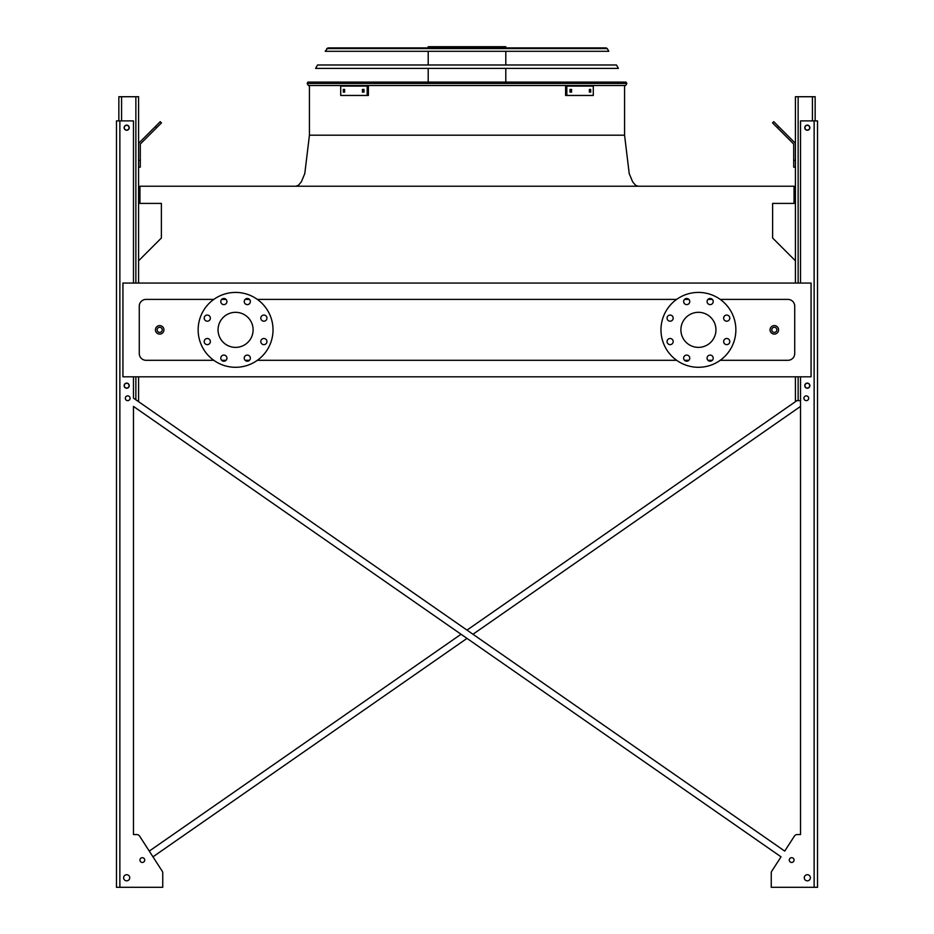<?xml version="1.0" encoding="UTF-8"?>
<svg xmlns="http://www.w3.org/2000/svg" width="934" height="934" viewBox="0 0 934 934"><rect width="100%" height="100%" fill="white"/><g stroke="black" fill="none" stroke-linecap="round" stroke-linejoin="round"><path stroke-width="1.4" d="M720.184 360.314L787.922 360.314A6.807 6.807 0 0 0 794.729 353.507L794.729 306.2A6.807 6.807 0 0 0 787.922 299.394L720.184 299.394M712.315 299.394L707.972 299.394M688.872 299.394L684.529 299.394M676.66 299.394L257.34 299.394M249.471 299.394L245.128 299.394M226.028 299.394L221.685 299.394M213.816 299.394L146.078 299.394A6.807 6.807 0 0 0 139.271 306.2L139.271 353.507A6.807 6.807 0 0 0 146.078 360.314L213.816 360.314M221.685 360.314L226.028 360.314M245.128 360.314L249.471 360.314M257.34 360.314L676.66 360.314M684.529 360.314L688.872 360.314M707.972 360.314L712.315 360.314M122.938 376.811L811.062 376.811L811.062 283.06L122.938 283.06L122.938 376.811M795.418 260.808L772.616 238.007L772.616 203.414L794.052 203.414L794.052 186.228L139.948 186.228L139.948 203.414L161.384 203.414L161.384 238.007L138.582 260.808M698.422 312.318A17.524 17.524 0 0 1 713.599 338.61A17.524 17.524 0 0 1 683.244 338.61A17.524 17.524 0 0 1 698.422 312.318M673.181 318.132A3.059 3.059 0 0 0 668.592 315.47A3.059 3.059 0 0 0 668.592 320.782A3.059 3.059 0 0 0 673.181 318.132M673.181 341.575A3.059 3.059 0 0 0 668.592 338.914A3.059 3.059 0 0 0 668.592 344.226A3.059 3.059 0 0 0 673.181 341.575M689.759 358.142A3.059 3.059 0 0 0 685.171 355.492A3.059 3.059 0 0 0 685.171 360.804A3.059 3.059 0 0 0 689.759 358.142M713.202 358.142A3.059 3.059 0 0 0 708.614 355.492A3.059 3.059 0 0 0 708.614 360.804A3.059 3.059 0 0 0 713.202 358.142M729.781 341.575A3.059 3.059 0 0 0 725.181 338.914A3.059 3.059 0 0 0 725.181 344.226A3.059 3.059 0 0 0 729.781 341.575M729.781 318.132A3.059 3.059 0 0 0 725.181 315.47A3.059 3.059 0 0 0 725.181 320.782A3.059 3.059 0 0 0 729.781 318.132M713.202 301.554A3.059 3.059 0 0 0 708.614 298.903A3.059 3.059 0 0 0 708.614 304.204A3.059 3.059 0 0 0 713.202 301.554M689.759 301.554A3.059 3.059 0 0 0 685.171 298.903A3.059 3.059 0 0 0 685.171 304.204A3.059 3.059 0 0 0 689.759 301.554M698.422 292.412A37.43 37.43 0 0 1 730.843 348.569A37.43 37.43 0 0 1 666 348.569A37.43 37.43 0 0 1 698.422 292.412M218.054 329.854A17.524 17.524 0 0 1 244.346 314.676A17.524 17.524 0 0 1 244.346 345.031A17.524 17.524 0 0 1 218.054 329.854M210.348 318.132A3.059 3.059 0 0 0 205.749 315.47A3.059 3.059 0 0 0 205.749 320.782A3.059 3.059 0 0 0 210.348 318.132M210.348 341.575A3.059 3.059 0 0 0 205.749 338.914A3.059 3.059 0 0 0 205.749 344.226A3.059 3.059 0 0 0 210.348 341.575M226.927 358.142A3.059 3.059 0 0 0 222.327 355.492A3.059 3.059 0 0 0 222.327 360.804A3.059 3.059 0 0 0 226.927 358.142M250.359 358.142A3.059 3.059 0 0 0 245.77 355.492A3.059 3.059 0 0 0 245.77 360.804A3.059 3.059 0 0 0 250.359 358.142M266.937 341.575A3.059 3.059 0 0 0 262.349 338.914A3.059 3.059 0 0 0 262.349 344.226A3.059 3.059 0 0 0 266.937 341.575M266.937 318.132A3.059 3.059 0 0 0 262.349 315.47A3.059 3.059 0 0 0 262.349 320.782A3.059 3.059 0 0 0 266.937 318.132M250.359 301.554A3.059 3.059 0 0 0 245.77 298.903A3.059 3.059 0 0 0 245.77 304.204A3.059 3.059 0 0 0 250.359 301.554M226.927 301.554A3.059 3.059 0 0 0 222.327 298.903A3.059 3.059 0 0 0 222.327 304.204A3.059 3.059 0 0 0 226.927 301.554M198.148 329.854A37.43 37.43 0 0 1 254.293 297.432A37.43 37.43 0 0 1 254.293 362.275A37.43 37.43 0 0 1 198.148 329.854M163.94 329.854A4.25 4.25 0 0 1 157.566 333.531A4.25 4.25 0 0 1 157.566 326.164A4.25 4.25 0 0 1 163.94 329.854A4.25 4.25 0 0 1 157.566 333.531A4.25 4.25 0 0 1 157.566 326.164A4.25 4.25 0 0 1 163.94 329.854M778.571 329.854A4.25 4.25 0 0 1 772.184 333.531A4.25 4.25 0 0 1 772.184 326.164A4.25 4.25 0 0 1 778.571 329.854A4.25 4.25 0 0 1 772.184 333.531A4.25 4.25 0 0 1 772.184 326.164A4.25 4.25 0 0 1 778.571 329.854M467 630.111L796.912 400.639L467 630.111L137.088 400.639L138.582 400.639L138.582 376.811M138.582 283.06L138.582 96.727L118.852 96.727L118.852 120.895M124.292 127.701A2.382 2.382 0 0 0 127.865 129.756A2.382 2.382 0 0 0 127.865 125.635A2.382 2.382 0 0 0 124.292 127.701M124.292 385.66A2.382 2.382 0 0 0 127.865 387.727A2.382 2.382 0 0 0 127.865 383.594A2.382 2.382 0 0 0 124.292 385.66M138.582 160.368L140.287 160.368L140.287 167.174L138.582 167.174M140.287 160.368L140.287 144.758A1.705 1.705 0 0 1 140.789 143.556L156.632 127.713L155.429 126.51L139.586 142.353A3.397 3.397 0 0 0 138.582 144.758M155.429 126.51L160.251 121.689L161.454 122.903L156.632 127.713M800.52 400.639L795.418 400.639L795.418 376.811M795.418 283.06L795.418 96.727L815.149 96.727L815.149 120.895M809.708 385.66A2.382 2.382 0 0 0 806.135 383.594A2.382 2.382 0 0 0 806.135 387.727A2.382 2.382 0 0 0 809.708 385.66M809.708 127.701A2.382 2.382 0 0 0 806.135 125.635A2.382 2.382 0 0 0 806.135 129.756A2.382 2.382 0 0 0 809.708 127.701M795.418 167.174L793.713 167.174L793.713 160.368L795.418 160.368M795.418 144.758A3.397 3.397 0 0 0 794.414 142.353L778.571 126.51L777.368 127.713L793.211 143.556A1.705 1.705 0 0 1 793.713 144.758L793.713 160.368M777.368 127.713L772.546 122.903L773.749 121.689L778.571 126.51M793.211 143.556A1.705 1.705 0 0 1 793.713 144.758M140.287 144.758A1.705 1.705 0 0 1 140.789 143.556M148.459 133.48L139.586 142.353M800.52 834.552L797.262 834.552L800.52 834.552L797.262 834.552L800.52 834.552L800.52 406.418L472.966 634.256L800.52 406.418L800.52 834.552L800.52 376.811M162.75 885.595L162.75 872.986A3.397 3.397 0 0 0 162.201 871.142L152.966 856.828L467 638.401L152.966 856.828L162.201 871.142L139.598 836.105L149.277 851.096L461.034 634.256L149.277 851.096L139.598 836.105A3.397 3.397 0 0 0 136.738 834.552L133.48 834.552L136.738 834.552L133.48 834.552L133.48 406.418L781.034 856.828L771.799 871.142A3.397 3.397 0 0 0 771.25 872.986L771.25 887.3L817.53 887.3L817.53 120.895L800.52 120.895L800.52 283.06M797.262 834.552A3.397 3.397 0 0 0 794.402 836.105L784.723 851.096L794.402 836.105L784.723 851.096L133.48 398.129L133.48 376.811M771.25 885.595L771.25 872.986L771.25 885.595M133.48 283.06L133.48 120.895L116.47 120.895L116.47 887.3L162.75 887.3L162.75 872.986M136.738 834.552L133.48 834.552L133.48 406.418L461.034 634.256M808.681 398.258A2.382 2.382 0 0 0 805.108 396.191A2.382 2.382 0 0 0 805.108 400.312A2.382 2.382 0 0 0 808.681 398.258M810.385 877.773A3.059 3.059 0 0 0 805.797 875.123A3.059 3.059 0 0 0 805.797 880.423A3.059 3.059 0 0 0 810.385 877.773M809.871 127.701A2.557 2.557 0 0 0 806.042 125.483A2.557 2.557 0 0 0 806.042 129.908A2.557 2.557 0 0 0 809.871 127.701M809.871 385.66A2.557 2.557 0 0 0 806.042 383.454A2.557 2.557 0 0 0 806.042 387.879A2.557 2.557 0 0 0 809.871 385.66M794.052 860.074A2.382 2.382 0 0 0 790.479 858.007A2.382 2.382 0 0 0 790.479 862.14A2.382 2.382 0 0 0 794.052 860.074M130.083 398.258A2.382 2.382 0 0 0 126.51 396.191A2.382 2.382 0 0 0 126.51 400.312A2.382 2.382 0 0 0 130.083 398.258M123.615 877.773A3.059 3.059 0 0 0 128.203 880.423A3.059 3.059 0 0 0 128.203 875.123A3.059 3.059 0 0 0 123.615 877.773M139.948 860.074A2.382 2.382 0 0 0 143.521 862.14A2.382 2.382 0 0 0 143.521 858.007A2.382 2.382 0 0 0 139.948 860.074M124.129 127.701A2.557 2.557 0 0 0 127.958 129.908A2.557 2.557 0 0 0 127.958 125.483A2.557 2.557 0 0 0 124.129 127.701M124.129 385.66A2.557 2.557 0 0 0 127.958 387.879A2.557 2.557 0 0 0 127.958 383.454A2.557 2.557 0 0 0 124.129 385.66M116.47 887.3L116.47 120.895M152.966 856.828L162.201 871.142M771.799 871.142L781.034 856.828L467 638.401M472.966 634.256L784.723 851.096L794.402 836.105M139.598 836.105L149.277 851.096M133.48 834.552L133.48 406.418M307.169 83.465L307.94 82.099L626.06 82.099L626.831 83.465L625.652 85.496L308.348 85.496L307.169 83.465L626.831 83.465M428.204 47.891L428.204 46.7L505.796 46.7L505.796 47.891M462.353 46.7L462.353 47.891M434.789 46.7L434.789 47.891M362.427 89.407L363.991 89.407L363.991 92.127L362.427 92.127L362.427 89.407M343.303 89.407L344.623 89.407L344.623 92.127L343.303 92.127L343.303 89.407M367.179 86.091L340.712 86.091L340.712 95.455L368.393 95.455L368.393 86.091L367.179 86.091L367.179 95.455M363.63 89.407L363.63 92.127M344.506 89.407L344.506 92.127M589.377 89.407L590.697 89.407L590.697 92.127L589.377 92.127L589.377 89.407M570.009 89.407L571.573 89.407L571.573 92.127L570.009 92.127L570.009 89.407M566.821 95.455L593.288 95.455L593.288 86.091L566.821 86.091L566.821 95.455L565.607 95.455L565.607 86.091L566.821 86.091M589.494 92.127L589.494 89.407M570.37 92.127L570.37 89.407M618.378 68.392L315.622 68.392L317.537 64.995L616.463 64.995L618.378 68.392M607.263 48.591L608.781 51.3L325.219 51.3L327.927 47.891L606.073 47.891L607.263 48.591L326.737 48.591M604.835 47.891L329.165 47.891M309.434 85.496L309.434 135.185L624.566 135.185L401.445 135.185M776.866 329.854A2.557 2.557 0 0 0 773.037 327.636A2.557 2.557 0 0 0 773.037 332.06A2.557 2.557 0 0 0 776.866 329.854M162.236 329.854A2.557 2.557 0 0 0 158.406 327.636A2.557 2.557 0 0 0 158.406 332.06A2.557 2.557 0 0 0 162.236 329.854M135.862 399.787L135.862 376.811M135.862 283.06L135.862 96.727M121.572 120.895L121.572 96.727M812.428 120.895L812.428 96.727M798.138 400.639L798.138 376.811M798.138 283.06L798.138 96.727M814.133 887.3L814.133 120.895M119.867 887.3L119.867 120.895M624.566 85.496L624.566 135.185L629.212 173.596L632.668 181.861L635.505 185.236L638.179 186.228M309.434 135.185L304.788 173.596L301.332 181.861L298.495 185.236L295.821 186.228M505.796 82.099L505.796 68.392M505.796 64.995L505.796 51.3M428.204 82.099L428.204 68.392M428.204 64.995L428.204 51.3"/></g></svg>
